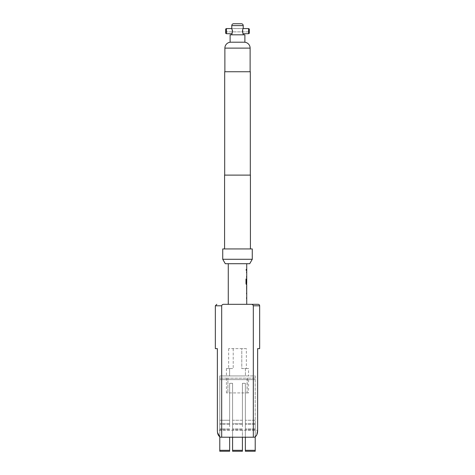 <?xml version="1.0" encoding="UTF-8"?>
<svg xmlns="http://www.w3.org/2000/svg" width="475" height="475" viewBox="0 0 475 475"><rect width="100%" height="100%" fill="white"/><g stroke="black" fill="none" stroke-linecap="round" stroke-linejoin="round"><path stroke-width="0.36" stroke-dasharray="2.38 1.78" d="M246.359 269.907C246.24 270.774 246.098 270.774 245.931 269.907C246.098 269.04 246.24 269.04 246.359 269.907C246.24 270.774 246.098 270.774 245.931 269.907C246.098 269.04 246.24 269.04 246.359 269.907L246.43 269.907C246.311 270.774 246.169 270.774 245.997 269.907C246.169 269.034 246.311 269.034 246.43 269.907C246.311 270.774 246.169 270.774 245.997 269.907C246.169 269.034 246.311 269.034 246.43 269.907M231.776 33.725L232.103 33.719L231.782 33.719L232.483 31.136L231.776 28.542L242.897 28.547L242.238 31.136L242.897 33.719L242.238 31.136L242.885 28.577L248.573 28.577L248.573 33.719M226.427 33.719L226.427 28.577L232.115 28.577L232.762 31.136L232.115 28.577L231.794 28.577M246.656 298.668L246.656 292.843M246.727 293.93L246.727 297.582M246.483 292.843L246.483 293.93M246.656 286.876L246.656 285.873M246.656 291.531L246.632 290.528M246.656 284.561L246.656 278.813M246.727 279.698L246.727 283.355M246.656 278.736L246.483 282.857M246.656 277.501L246.656 271.676M246.727 272.763L246.727 276.42M246.483 271.676L246.483 272.763M246.656 270.447L246.656 269.361M246.359 348.62L228.641 348.62L241.787 348.62L241.787 368.558L245.409 368.558L245.409 375.939L245.409 368.558L241.787 368.558L241.787 348.62L246.359 348.62L246.359 368.558L241.787 368.558L246.359 368.558M248.573 368.558L245.409 368.558L248.573 368.558L248.573 375.939L247.297 375.939L248.573 375.939M255.217 450.324L255.217 423.468L255.217 451.25L245.361 451.25L245.361 420.238L245.361 451.25L245.361 450.324L255.217 450.324L255.217 451.25L255.217 375.939L219.783 375.939L219.783 436.798L220.59 437.22L254.41 437.22L253.317 437.22L253.317 305.799L259.653 305.799M232.245 375.939L242.755 375.939M248.573 378.153L247.297 378.153L248.573 378.153L248.573 392.92L247.089 392.92L248.573 392.92M247.089 392.92L247.089 378.201L227.911 378.201L227.911 392.92L247.089 392.92L226.427 392.92L227.911 392.92L227.911 378.201L247.297 378.153L247.089 392.92M232.59 437.22L232.59 451.25L232.59 450.324L242.41 450.324L242.41 451.25L232.59 451.25L232.59 424.436L232.59 450.324M242.41 426.698L242.41 420.238L242.41 426.698M229.639 426.698L229.639 420.238L229.639 426.698M215.347 305.799L221.683 305.799C221.973 304.772 222.692 304.279 223.826 304.321L251.174 304.321C252.308 304.279 253.027 304.772 253.317 305.799M256.832 434.767L254.41 437.22L220.59 437.22L253.317 437.22M228.273 263.714L246.727 263.714L228.273 263.714M246.727 304.321L228.273 304.321L246.727 304.321M246.709 272.763L246.709 276.42M246.709 279.698L246.709 283.355M246.626 277.501L246.727 271.676M246.626 284.561L246.727 278.736M246.489 286.876L246.561 285.79L246.561 286.799M246.489 291.614L246.727 290.528M246.561 291.614L246.561 290.599M246.626 298.668L246.727 292.843M246.709 293.93L246.709 297.582M243.224 34.823L231.776 34.823L243.224 34.823M230.779 42.21L244.221 42.21L230.779 42.21M250.42 248.942L224.58 248.942L250.42 248.942M250.313 175.109L224.687 175.109L250.313 175.109M250.123 71.743L224.877 71.743L250.123 71.743M249.316 33.292L249.316 29.005M225.684 29.005L225.684 33.292M232.762 31.136C232.037 34.467 232.037 34.461 232.762 31.136C232.037 34.467 232.037 34.461 232.762 31.136M243.206 28.577L232.115 28.577L243.224 28.542C242.482 28.304 242.476 33.957 243.224 33.725L243.224 33.725M225.684 31.872L249.316 31.872L225.684 31.872M225.292 263.714L249.708 263.714M224.687 71.743L250.313 71.743M224.58 175.109L250.42 175.109M222.733 248.942L252.267 248.942M222.733 259.279L252.267 259.279M241.377 23.75L233.623 23.75M230.114 34.823L244.886 34.823M230.114 42.21L244.886 42.21M217.366 348.62L215.347 348.62M221.683 305.799L221.683 437.22M217.556 432.618L217.366 430.207L257.634 430.207L217.366 430.207M229.639 450.324L219.783 450.324L219.783 423.468L219.783 451.25L229.639 451.25L229.639 437.22M242.41 451.25L242.41 429.786L242.41 451.25M219.783 450.324L219.783 375.939L219.783 424.436L219.783 375.939L232.334 375.939M242.666 375.939L255.217 375.939L255.217 436.804M242.41 450.324L242.41 437.22M245.361 437.22L245.361 450.324M232.59 423.468L232.59 420.238L232.59 423.468L242.41 423.468L232.59 423.468M242.41 424.436L242.41 383.325L245.361 383.325L245.361 424.436L245.361 383.325L242.41 383.325L242.41 424.436L232.59 424.436L232.59 420.238L232.59 424.436L242.41 424.436M229.639 424.436L229.639 383.325L232.59 383.325L232.59 420.238L232.59 383.325L229.639 383.325L229.639 424.436L219.783 424.436L229.639 424.436M227.703 378.153L219.783 378.153L227.703 378.153M242.41 420.238L242.41 383.325L245.361 383.325L245.361 420.238L245.361 383.325L242.41 383.325L242.41 420.238L232.59 420.238L232.59 383.325L232.59 420.238L242.41 420.238M229.639 420.238L229.639 383.325L232.59 383.325L229.639 383.325L229.639 420.238L219.783 420.238L229.639 420.238M255.217 378.153L247.297 378.153L255.217 378.153M237.5 375.939L236.562 375.939L237.5 375.939M245.409 375.939L229.591 375.939L245.409 375.939M229.591 375.939L229.591 368.558L226.427 368.558L229.591 368.558L229.591 375.939M229.591 368.558L233.213 368.558L229.591 368.558M233.213 348.62L233.213 368.558L233.213 348.62M246.483 276.42L246.483 277.501M245.931 278.985L245.997 283.545M245.931 283.545L246.27 284.561M246.656 283.355L246.311 283.355M246.483 286.799L246.483 290.599M246.483 297.582L246.483 298.668M242.41 428.86L232.59 428.86L242.41 428.86M255.217 428.86L245.361 428.86L255.217 428.86M229.639 428.86L219.783 428.86L229.639 428.86M229.639 423.468L219.783 423.468L229.639 423.468M255.217 423.468L245.361 423.468L255.217 423.468M224.877 48.118L250.123 48.118M231.776 25.597L243.224 25.597M255.217 429.786L245.361 429.786L255.217 429.786M229.639 429.786L219.783 429.786L229.639 429.786M242.41 429.786L232.59 429.786L242.41 429.786M255.217 420.238L245.361 420.238L255.217 420.238M255.217 424.436L245.361 424.436L255.217 424.436M255.217 379.632L219.783 379.632L255.217 379.632M226.427 378.153L226.427 392.92M226.427 368.558L226.427 375.939M228.641 348.62L228.641 368.558"/><path stroke-width="0.71" d="M249.316 29.005L248.573 28.577L249.316 29.005L249.316 33.292L248.573 33.719L243.224 33.725C242.476 33.957 242.482 28.304 243.224 28.542L243.224 25.597A1.847 1.847 0 0 0 241.377 23.75L233.623 23.75A1.847 1.847 0 0 0 231.776 25.597L231.776 28.542L232.483 31.136L231.776 34.823M246.727 291.614L246.727 304.321M246.561 297.582L246.561 298.668M246.656 285.873L246.709 286.876M246.709 290.528L246.656 291.531M246.727 263.714L246.727 283.355L246.365 283.284L246.365 278.985L245.997 278.985L245.997 283.545L246.341 284.561L246.727 284.561L246.697 291.614M246.656 283.355L246.656 284.561L246.341 284.561M246.632 279.698L246.632 282.857L246.709 279.698M246.561 276.42L246.561 277.501M246.561 269.361L246.561 270.447M258.174 304.321L251.174 304.321L258.174 304.321A1.478 1.478 0 0 1 259.653 305.799L259.653 348.62L257.634 348.62L257.634 430.207L256.832 434.767M228.273 263.714L228.273 304.321M246.561 292.843L246.561 293.93M246.626 278.736L246.561 282.857M246.561 271.676L246.561 272.763M244.886 34.823L230.114 34.823L230.114 42.21L244.886 42.21L244.886 34.823M243.224 33.725L243.224 34.823M230.779 42.21A5.908 5.908 0 0 0 224.877 48.118L224.877 71.743M244.221 42.21A5.908 5.908 0 0 1 250.123 48.118L250.123 71.743M249.708 263.714L225.292 263.714L222.733 259.279L252.267 259.279L249.708 263.714M252.267 259.279L252.267 248.942L222.733 248.942L222.733 259.279M250.42 248.942L250.42 175.109L224.58 175.109L224.58 248.942M250.313 175.109L250.313 71.743L224.687 71.743L224.687 175.109M248.573 33.719L248.573 28.577L243.206 28.577M225.684 31.136L225.684 29.005L226.427 28.577L226.427 33.719L225.684 33.292L225.684 31.136M231.794 28.577L226.427 28.577L225.684 29.005M217.366 430.207C217.36 433.924 218.435 436.264 220.59 437.22L221.683 437.22L221.683 305.799L215.347 305.799L215.347 348.62L217.366 348.62L217.366 430.207L217.366 348.62M259.653 305.799L253.317 305.799L253.317 437.22L254.41 437.22C256.559 436.276 257.634 433.936 257.634 430.207L257.634 348.62L259.653 348.62M219.783 450.324L219.783 451.25L229.639 451.25L229.639 450.324L219.783 450.324L219.783 436.798L217.556 432.618M253.317 305.799C253.021 304.772 252.308 304.279 251.174 304.321L223.826 304.321C222.692 304.279 221.979 304.772 221.683 305.799M221.683 437.22L253.317 437.22M255.217 436.804L255.217 450.324L245.361 450.324L245.361 451.25L255.217 451.25L255.217 450.324M242.41 450.324L232.59 450.324L232.59 451.25L242.41 451.25L242.41 437.22M229.639 437.22L229.639 450.324M245.361 450.324L245.361 437.22M232.59 450.324L232.59 437.22M246.293 283.284L245.997 278.985M246.632 290.457L246.703 286.947M243.224 25.597L231.776 25.597M250.123 48.118L224.877 48.118M231.782 33.719L226.427 33.719M215.347 305.799L216.826 304.321"/></g></svg>
